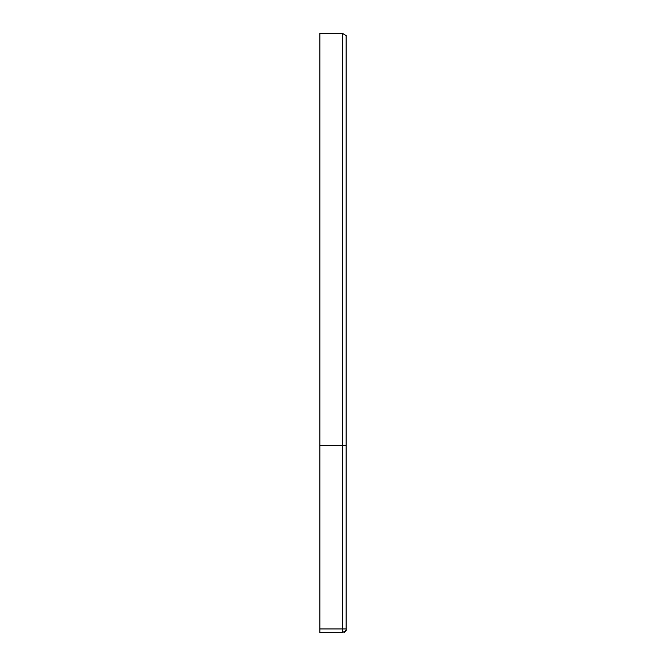 <?xml version="1.0" encoding="UTF-8"?>
<svg xmlns="http://www.w3.org/2000/svg" width="666" height="666" viewBox="0 0 666 666"><rect width="100%" height="100%" fill="white"/><g stroke="black" fill="none" stroke-linecap="round" stroke-linejoin="round"><path stroke-width="1" d="M346.129 40.801L346.129 445.471L346.129 40.801M346.129 630.452L346.129 628.954L346.129 630.452L342.374 632.7L342.374 33.3L346.129 35.548L346.129 628.954L319.871 628.954L319.871 632.7L342.374 632.7L346.129 630.452M342.374 33.3L319.871 33.3L319.871 628.954M319.871 632.7L342.374 632.7M319.871 445.471L346.129 445.471M344.155 632.367L344.613 632.126M345.587 631.26L345.987 630.694"/></g></svg>
